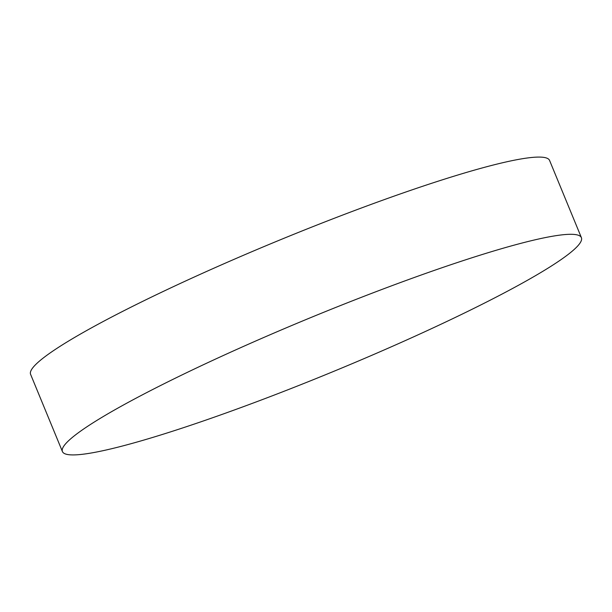 <?xml version="1.0" encoding="UTF-8"?>
<svg xmlns="http://www.w3.org/2000/svg" width="612" height="612" viewBox="0 0 612 612"><rect width="100%" height="100%" fill="white"/><g stroke="black" fill="none" stroke-linecap="round" stroke-linejoin="round"><path stroke-width="0.92" d="M70.518 438.98A280.663 29.238 -22.4 0 1 387.167 287.479A280.663 29.238 -22.4 0 1 581.4 237.655A280.663 29.238 -22.4 0 1 573.306 250.239A280.663 29.238 -22.4 0 1 256.665 401.74A280.663 29.238 -22.4 0 1 62.424 451.564A280.663 29.238 -22.4 0 1 70.518 438.98M62.424 451.564L30.6 374.345A280.663 29.238 -22.4 0 1 355.335 210.26A280.663 29.238 -22.4 0 1 549.576 160.436L581.4 237.655"/></g></svg>
